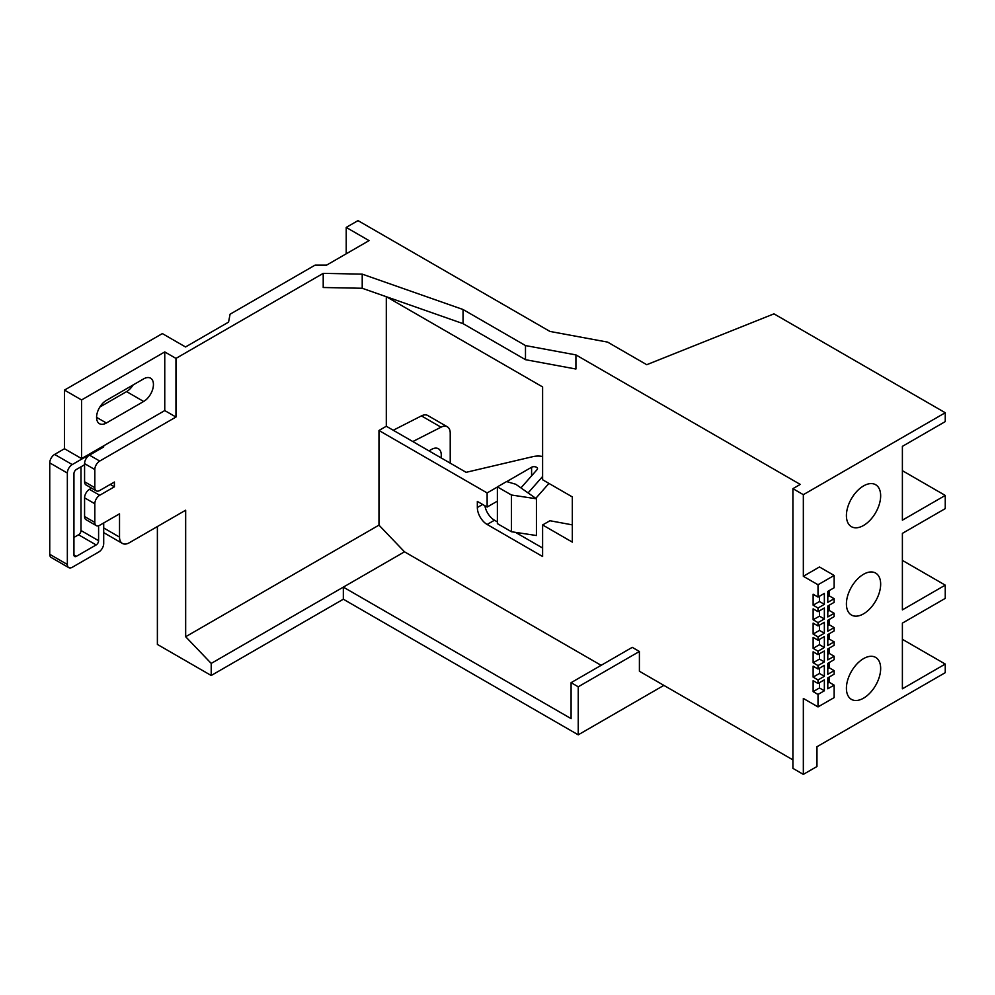 <?xml version="1.0" encoding="UTF-8"?>
<svg xmlns="http://www.w3.org/2000/svg" width="995" height="995" viewBox="0 0 995 995"><rect width="100%" height="100%" fill="white"/><g stroke="black" fill="none" stroke-linecap="round" stroke-linejoin="round"><path stroke-width="1.49" d="M863.536 698.179A24.228 13.98 120 0 0 879.356 676.836A24.228 13.98 120 0 0 875.65 657.421A24.228 13.98 120 0 0 863.536 658.628A24.228 13.98 120 0 0 847.715 679.971A24.228 13.98 120 0 0 851.421 699.373A24.228 13.98 120 0 0 863.536 698.179M863.536 613.84A24.228 13.98 120 0 0 879.356 592.498A24.228 13.98 120 0 0 875.65 573.083A24.228 13.98 120 0 0 863.536 574.277A24.228 13.98 120 0 0 847.715 595.632A24.228 13.98 120 0 0 851.421 615.034A24.228 13.98 120 0 0 863.536 613.84M863.536 525.472A24.228 13.98 120 0 0 879.356 504.129A24.228 13.98 120 0 0 875.65 484.727A24.228 13.98 120 0 0 863.536 485.921A24.228 13.98 120 0 0 847.715 507.263A24.228 13.98 120 0 0 851.421 526.678A24.228 13.98 120 0 0 863.536 525.472M827.803 611.316L829.258 610.47L834.146 613.293L827.803 616.962L827.803 606.017L834.146 602.348L834.146 598.704L827.803 602.361L827.803 591.416L834.146 587.759L834.146 575.458L819.47 566.976L803.338 576.292L803.338 494.677L945.25 412.738L945.25 421.606L902.39 446.357L902.39 520.174L945.25 495.435L945.25 508.619L902.39 533.37L902.39 609.885L945.25 585.135L945.25 598.381L902.39 623.119L902.39 688.814L945.25 664.063L945.25 672.67L816.97 746.735L816.97 766.511L803.338 774.384L792.915 768.364L792.915 488.657L803.338 494.677M834.146 575.458L818.014 584.761L818.014 597.075L813.126 594.239L813.126 605.196L818.014 608.02L818.014 611.664L813.126 608.84L813.126 619.785L818.014 622.609L818.014 625.954L813.126 623.119L813.126 634.076L818.014 636.899L818.014 640.233L813.126 637.409L813.126 648.354L818.014 651.178L818.014 654.623L813.126 651.8L813.126 662.745L818.014 665.568L818.014 669.013L813.126 666.19L813.126 677.135L818.014 679.958L818.014 683.503L813.126 680.679L813.126 691.625L818.014 694.448L818.014 706.91L803.338 698.44L803.338 774.384M945.25 412.738L773.973 313.848L646.738 364.705L607.597 342.106L549.949 331.435L358.013 220.616L346.223 227.42L369.07 240.616L326.596 265.13L315.079 265.13L230.081 314.209L228.551 322.131L185.53 346.969L162.347 333.586L64.476 390.09L64.476 448.733L54.638 454.416L72.237 464.578A6.915 3.992 120 0 0 67.349 473.048L67.349 564.476A6.915 3.992 120 0 0 68.779 567.647A6.915 3.992 120 0 0 72.237 567.299L98.803 551.964A6.915 3.992 120 0 0 103.704 543.481L103.704 522.96M346.223 227.42L346.223 253.8M96.254 490.846L86.018 484.926A6.915 3.992 -60 0 1 84.575 481.767L94.823 487.674A6.915 3.992 120 0 0 96.254 490.846A6.915 3.992 120 0 0 99.711 490.498L114.4 482.028L114.4 486.804L110.258 484.416M175.966 417.042L175.966 358.399L164.76 351.931L164.76 410.574L175.966 417.042L99.711 461.058A6.915 3.992 120 0 0 94.823 469.54L84.575 463.62A6.915 3.992 -60 0 1 89.475 455.15L103.704 446.929M133.094 384.965A13.843 7.997 -60 0 1 126.576 391.607L99.848 407.042M80.993 466.804L80.993 530.534A3.458 2.002 -60 0 1 78.543 534.775L73.941 537.424M68.779 567.647L51.18 557.486A6.915 3.992 -60 0 1 49.75 554.314L49.75 462.886A6.915 3.992 -60 0 1 54.638 454.416M157.384 526.542L157.384 644.424L211.214 675.493L343.337 599.214L343.337 587.125L211.214 663.416L211.214 675.493M386.421 296.759L542.611 386.931L542.611 479.764L572.312 496.915L572.312 542.113L542.611 524.962L549.949 520.733L572.312 524.875M386.309 296.721L386.309 426.246L466.12 472.326L532.822 456.655A13.843 7.997 0 0 1 542.611 456.506M484.901 505.771A13.843 7.997 -120 0 0 494.465 520.223L497.376 521.902M515.46 532.35L542.611 548.021M393.236 430.25L421.445 415.885A13.843 7.997 -60 0 1 427.788 415.512L447.364 426.818A13.843 7.997 120 0 0 441.021 427.191L421.445 415.885M818.014 584.761L803.338 576.292M902.39 470.685L945.25 495.435M902.39 560.396L945.25 585.135M902.39 639.312L945.25 664.063M164.76 351.931L81.565 399.953L64.476 390.09M175.966 358.399L323.213 273.376L362.217 274.135L463.048 309.507L525.484 345.563L575.918 354.904L800.254 484.416L792.915 488.657M639.399 651.476L578.232 686.799L571.093 682.669L632.26 647.359L639.399 651.476L639.399 671.252L792.915 759.881M663.864 685.381L578.232 734.832L578.232 686.799M571.093 682.669L571.093 718.626L343.337 587.125L404.505 551.815L601.129 665.332M578.232 734.832L343.337 599.214M84.575 497.836A6.915 3.992 -60 0 1 89.475 489.366L99.711 495.274A6.915 3.992 120 0 0 94.823 503.756L84.575 497.836L84.575 516.529L94.823 522.437A6.915 3.992 120 0 0 96.254 525.609A6.915 3.992 120 0 0 99.711 525.26L119.524 513.83L119.524 537.101A13.843 7.997 120 0 0 122.397 543.432A13.843 7.997 120 0 0 129.313 542.748L185.667 510.211L185.667 636.738L211.214 663.416M542.611 524.962L542.611 556.503L487.127 524.464A13.843 7.997 60 0 1 477.339 507.512L477.339 501.405L487.127 507.052L487.127 492.935L378.971 430.487L378.971 525.136L404.505 551.815M323.213 273.376L323.213 287.505L362.217 288.264L463.048 323.636L525.484 359.68L575.918 369.021L575.918 354.904M99.711 495.274L114.4 486.804M94.823 522.437L94.823 503.756M378.971 525.136L185.667 636.738M378.971 430.487L386.309 426.246M94.823 487.674L94.823 469.54M463.048 323.636L463.048 309.507M525.484 359.68L525.484 345.563M362.217 288.264L362.217 274.135M487.127 492.935L497.376 487.015M506.729 481.605L531.591 467.252A3.458 2.002 180 0 1 535.36 466.829A3.458 2.002 180 0 1 537.499 468.67A3.458 2.002 180 0 1 537.126 469.578L520.945 487.898M528.096 492.935L542.611 476.481M535.783 498.346L548.954 483.421M536.429 535.521L511.455 531.74L497.376 523.619L497.376 486.878L506.592 481.568L515.783 484.267L536.429 498.793L536.429 535.521M487.127 507.052L497.376 501.144M520.659 487.699L521.616 487.14M536.429 498.793L511.455 495.012L511.455 531.74M511.455 495.012L497.376 486.878M447.364 426.818A13.843 7.997 120 0 1 450.225 433.148L450.225 463.148M412.801 441.544L441.021 427.191M428.969 450.884L431.494 449.429A13.843 7.997 -60 0 1 438.409 448.745A13.843 7.997 -60 0 1 441.009 457.837M81.565 399.953L81.565 458.596L64.476 448.733M164.76 410.574L81.565 458.596M103.704 446.407L72.237 464.578M84.575 464.74L76.391 469.466A3.458 2.002 120 0 0 73.941 473.695L73.941 554.924A3.458 2.002 120 0 0 74.662 556.503A3.458 2.002 120 0 0 76.391 556.329L96.142 544.937A3.458 2.002 120 0 0 98.592 540.695L98.592 525.77M106.365 400.4A13.843 7.997 120 0 0 97.323 412.602A13.843 7.997 120 0 0 99.45 423.683A13.843 7.997 120 0 0 106.365 422.999L143.653 401.47A13.843 7.997 120 0 0 152.695 389.281A13.843 7.997 120 0 0 150.581 378.187A13.843 7.997 120 0 0 143.653 378.871L106.365 400.4M84.575 463.62L84.575 481.767M89.475 489.366L91.59 488.147M96.254 525.609L86.018 519.688A6.915 3.992 -60 0 1 84.575 516.529M818.014 706.91L834.146 697.607L834.146 685.132L829.258 682.309L829.258 677.01M829.258 610.47L829.258 605.171M827.803 625.594L829.258 624.76L834.146 627.584L827.803 631.24L827.803 620.295L834.146 616.639L834.146 613.293M829.258 624.76L829.258 619.462M827.803 639.872L829.258 639.039L834.146 641.862L827.803 645.531L827.803 634.586L834.146 630.917L834.146 627.584M829.258 639.039L829.258 633.74M827.803 654.262L829.258 653.429L834.146 656.252L827.803 659.921L827.803 648.964L834.146 645.307L834.146 641.862M829.258 653.429L829.258 648.131M827.803 668.652L829.258 667.819L834.146 670.642L827.803 674.299L827.803 663.354L834.146 659.697L834.146 656.252M829.258 667.819L829.258 662.521M834.146 685.132L827.803 688.801L827.803 677.844L834.146 674.187L834.146 670.642M827.803 596.714L829.258 595.881L829.258 590.582M829.258 595.881L834.146 598.704M818.014 636.899L824.357 633.23L824.357 622.285L818.014 625.954M818.014 651.178L824.357 647.521L824.357 636.576L818.014 640.233M818.014 665.568L824.357 661.911L824.357 650.966L818.014 654.623M818.014 679.958L824.357 676.301L824.357 665.344L818.014 669.013M818.014 694.448L824.357 690.791L824.357 679.846L818.014 683.503M818.014 608.02L824.357 604.351L824.357 593.406L818.014 597.075M818.014 622.609L824.357 618.952L824.357 608.007L818.014 611.664M813.126 691.625L819.47 687.968L819.47 682.669M819.47 687.968L824.357 690.791M827.803 683.142L829.258 682.309M813.126 648.354L819.47 644.698L819.47 639.399M819.47 644.698L824.357 647.521M813.126 662.745L819.47 659.088L819.47 653.79M819.47 659.088L824.357 661.911M813.126 677.135L819.47 673.466L819.47 668.18M819.47 673.466L824.357 676.301M813.126 605.196L819.47 601.527L819.47 596.229M819.47 601.527L824.357 604.351M813.126 619.785L819.47 616.129L819.47 610.83M819.47 616.129L824.357 618.952M813.126 634.076L819.47 630.407L819.47 625.109M819.47 630.407L824.357 633.23M477.339 507.512L482.625 504.465M487.127 524.464L494.465 520.223M531.591 475.846L531.591 467.252M89.475 455.15L99.711 461.058M67.349 473.048L49.75 462.886M49.75 554.314L67.349 564.476M103.704 527.959L119.524 537.101M76.391 556.329L73.941 554.924M96.142 544.937L78.543 534.775M98.592 540.695L80.993 530.534M106.365 422.999L96.577 417.353M143.653 401.47L126.576 391.607M122.397 543.432L103.704 532.636"/></g></svg>
